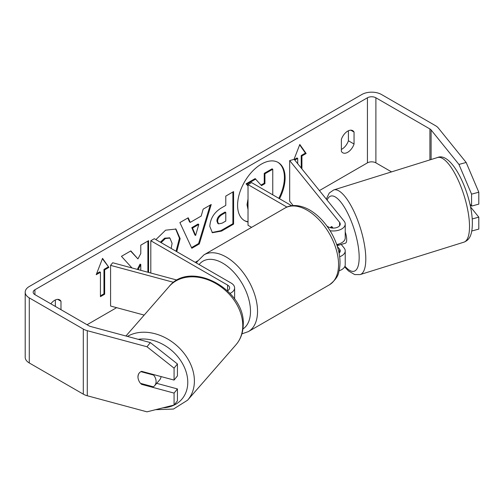 <?xml version="1.0" encoding="UTF-8"?>
<svg xmlns="http://www.w3.org/2000/svg" width="504" height="504" viewBox="0 0 504 504"><rect width="100%" height="100%" fill="white"/><g stroke="black" fill="none" stroke-linecap="round" stroke-linejoin="round"><path stroke-width="0.76" d="M230.032 293.359A11.957 6.905 0 0 0 234.618 287.923A11.957 6.905 0 0 0 231.122 283.046L154.331 238.707L150.809 240.742L150.809 273.023M227.524 290.814A6.974 4.026 0 0 0 229.641 287.923A6.974 4.026 0 0 0 227.594 285.075L150.809 240.742M173.641 282.341L110.578 265.362L112.682 262.754L177.143 280.111M110.578 265.362L110.578 306.035L144.188 315.088M161.078 376.582A9.96 7.642 41.1 0 1 159.604 379.984L154.558 385.768A9.96 7.642 41.1 0 1 153.361 386.814L140.465 383.342A9.96 7.642 41.1 0 1 138.512 379.827A9.96 7.371 38.9 0 1 139.236 373.036A9.96 7.371 38.9 0 1 141.567 371.328L174.075 380.079L174.075 368.141L146.985 346.758L150.356 342.588L177.439 363.97L177.439 375.908L174.075 380.079M140.887 371.656L153.644 375.089A9.96 7.642 41.1 0 1 156.083 381.648A9.96 7.642 41.1 0 1 154.558 385.768M138.027 376.784A9.96 7.642 41.1 0 1 139.413 372.821M153.644 375.089L154.004 374.68M279.525 198.733A33.604 19.398 120 0 0 278.145 162.464A33.604 19.398 120 0 0 261.343 164.134A33.604 19.398 120 0 0 239.394 193.744A33.604 19.398 120 0 0 244.547 220.67A33.604 19.398 120 0 0 248.025 221.981M278.825 198.33A33.604 19.398 120 0 0 277.792 162.269M348.415 130.763L348.415 140.78A9.96 5.752 -60 0 1 342.077 149.026A9.96 5.752 -60 0 1 341.372 149.392M347.71 152.284A9.96 5.752 -60 0 1 342.733 152.775A9.96 5.752 -60 0 1 341.372 151.351L341.372 139.381A9.96 5.752 -60 0 1 352.693 130.637A9.96 5.752 -60 0 1 354.054 132.061L354.054 144.031A9.96 5.752 -60 0 1 347.71 152.284M148.585 272.425L148.585 240.66L140.78 245.171L140.78 253.581L137.92 258.905L130.832 250.91L121.451 256.328L131.985 267.952M138.146 269.615L140.78 264.506L140.78 270.32M190.26 222.377L201.178 216.071L203.162 209.154L211.226 204.498L199.301 243.949L191.822 248.27L179.897 222.585L188.219 217.778L190.26 222.377L189.554 221.968L187.803 218.018M391.532 171.883L375.889 162.855A5.979 3.452 0 0 0 367.435 162.855L319.416 190.581M197.675 260.87L195.193 262.3M116.619 307.667L87.053 324.734M458.942 164.424L466.169 162.477L478.8 192.207L471.574 194.153L458.942 164.424L431.103 129.95A5.979 3.452 0 0 0 429.912 128.967L375.889 97.776A5.979 3.452 0 0 0 367.435 97.776L34.921 289.756A5.979 3.452 0 0 0 33.169 292.194A5.979 3.452 0 0 0 34.921 294.632L88.943 325.823A5.979 3.452 0 0 0 90.644 326.51L150.356 342.588M60.984 309.683L60.984 301.26A9.96 5.752 120 0 0 59.63 299.836A9.96 5.752 120 0 0 50.835 303.824M96.214 274.705L102.551 258.363L108.889 267.385L104.662 269.823L104.662 294.229L100.441 296.667L100.441 272.267L96.214 274.705M301.216 168.046L301.216 155.534L301.921 155.944L306.149 153.5L299.804 144.478L294.015 159.403M301.921 155.944L301.921 168.922M294.771 160.07L297.694 158.382L297.694 163.687M209.803 226.422L209.803 226.328C210.338 218.282 214.376 212.045 221.917 207.617L225.786 205.386L225.786 196.094L233.591 191.583L233.591 224.123L221.514 231.097L212.392 232.722L209.803 226.422M155.893 239.608L165.608 230.183L175.959 229.055L180.142 238.619L176.74 251.647M171.171 248.434L172.091 243.363L169.911 238.077L165.369 238.549L161.078 242.607M466.169 162.477L438.322 128.003A13.948 8.051 0 0 0 435.544 125.71L381.528 94.525A13.948 8.051 0 0 0 361.803 94.525L29.282 286.499A13.948 8.051 0 0 0 25.2 292.194A13.948 8.051 0 0 0 29.282 297.889L83.305 329.074A13.948 8.051 0 0 0 87.274 330.681L146.985 346.758M55.352 306.432L55.352 299.962M156.681 383.336L177.439 388.924L174.075 393.095L141.567 384.344A9.96 7.371 38.9 0 1 140.654 383.393M25.2 292.194L25.2 357.273A13.948 8.051 0 0 0 29.282 362.968L83.305 394.153A13.948 8.051 0 0 0 87.274 395.76L146.985 411.837L174.075 405.04L177.439 400.869L177.439 388.924M174.075 393.095L174.075 405.04M177.439 363.97L174.075 368.141M472.21 218.938L478.8 217.161L478.8 229.106L471.782 230.996M471.574 194.153L471.574 206.092L469.886 203.994M471.574 206.092L478.8 204.145L478.8 192.207M478.8 217.161L470.516 206.905M354.054 132.061L350.784 130.171M354.054 144.031L348.415 140.78M142.034 383.764L141.567 384.344M60.984 301.26L57.714 299.37M248.025 208.146L248.025 201.89M248.025 209.488L247.01 204.775L248.025 198.941M261.041 185.075L264.235 183.229L264.235 173.351L272.059 168.834L272.765 169.243L272.765 194.828M264.235 173.351L264.934 173.76L272.765 169.243M264.235 183.229L264.934 183.639L264.934 173.76M248.025 185.995L246.078 183.834L255.112 178.618L261.507 185.617L264.934 183.639M255.818 179.027L246.784 184.243L246.078 183.834M248.025 185.623L246.784 184.243M244.194 220.462A33.604 19.398 120 0 0 248.025 221.697M102.4 258.747L108.889 267.385M108.19 266.975L103.963 269.419L104.662 269.823M103.963 269.419L103.963 293.819L104.662 294.229M100.441 295.854L103.963 293.819M96.617 273.659L99.735 271.858L100.441 272.267M294.323 159.516L296.988 157.972L297.694 158.382M301.216 155.534L305.443 153.096L299.659 144.862M305.443 153.096L306.149 153.5M198.784 224.431L192.503 228.06L195.621 235.45L198.784 224.431L198.078 224.022L191.797 227.651L192.503 228.06M191.797 227.651L194.916 235.04L195.621 235.45M210.225 205.078L198.595 243.545L199.301 243.949M198.595 243.545L191.526 247.628M217.615 221.495L218.56 223.871L222.119 223.171L225.786 221.054L225.786 212.455L222.081 214.591C219.202 216.386 217.715 218.654 217.615 221.401L216.909 221.086L217.854 223.467L218.56 223.871M216.909 221.086L216.909 220.998C217.01 218.251 218.497 215.977 221.376 214.187L225.08 212.045L225.786 212.455M232.892 191.986L232.892 223.713L233.591 224.123M232.892 223.713L220.815 230.687L212.052 232.502M137.92 258.905L130.605 251.042M147.886 272.236L147.886 241.069M137.34 269.394L140.074 264.102L140.78 264.506M175.6 228.86L179.437 238.216L176.041 251.244M169.546 237.894L164.663 238.14L160.373 242.197M331.115 226.976A9.96 3.44 74.9 0 1 331.752 226.579A9.96 3.44 74.9 0 1 331.815 226.567L333.043 228.091M339.639 256.75A11.957 6.905 0 0 0 345.227 250.91A11.957 6.905 0 0 0 344.106 247.993L341.214 244.415M345.227 250.91L345.227 264.739A11.957 6.905 180 0 1 339.098 270.768M339.066 253.153A6.974 4.026 0 0 0 340.244 250.91A6.974 4.026 0 0 0 339.589 249.209L337.334 246.418M330.082 230.719A11.957 6.905 180 0 0 345.227 224.066A11.957 6.905 180 0 0 344.106 221.149L294.191 159.352L289.68 160.568L339.589 222.365A6.974 4.026 180 0 1 340.244 224.066A6.974 4.026 180 0 1 335.935 227.789A6.974 4.026 180 0 1 328.337 226.913L327.008 226.145M251.597 227.348L248.025 225.288L248.025 184.615L251.546 182.58L291.684 205.752M286.946 207.087L248.025 184.615M345.227 224.066L345.227 237.894A11.957 6.905 180 0 1 336.697 244.509M289.68 160.568L289.68 201.241L293.189 205.588M345.227 231.972A9.96 3.156 72.7 0 1 346.664 238.877A9.96 3.156 72.7 0 1 345.429 243.174L342.72 244.018A9.96 3.156 72.7 0 1 342.342 244.062M330.448 227.751A9.96 3.156 72.7 0 1 331.027 226.876L331.349 226.775M338.379 244.138A9.96 3.156 72.7 0 1 337.649 245.53L343.06 243.841A9.96 3.156 72.7 0 1 342.72 244.018M331.96 228.022L331.027 226.876M336.811 244.49L337.649 245.53M227.594 285.075L227.594 290.77M125.918 336.011L169.174 286.467A44.333 33.995 41.1 0 1 214.679 282.876A44.333 33.995 41.1 0 1 242.752 326.441A44.333 33.995 41.1 0 1 235.966 344.78L187.601 400.182A44.333 33.995 -138.9 0 0 194.387 381.843A44.333 33.995 -138.9 0 0 171.026 341.145A44.333 33.995 -138.9 0 0 127.418 336.414M138.222 339.318A39.356 30.177 41.1 0 1 187.765 383.034A39.356 30.177 41.1 0 1 162.893 407.843M367.435 97.776L367.435 162.855M34.921 289.756L34.921 294.632M87.274 330.681L87.274 395.76M375.889 97.776L375.889 162.855M429.912 128.967L429.912 159.894M431.103 129.95L431.103 159.522M29.282 297.889L29.282 362.968M83.305 329.074L83.305 394.153M247.01 204.681L247.71 205.09M247.01 204.775L247.71 205.178M221.376 214.187L222.081 214.591M216.909 220.998L217.615 221.401M220.815 230.687L221.514 231.097M179.437 238.216L180.142 238.619M179.437 238.304L180.142 238.713M164.663 238.14L165.369 238.549M339.589 249.209L339.589 252.611M339.589 222.365L339.589 225.767M329.37 284.836A44.333 25.597 -120 0 0 336.168 249.31A44.333 25.597 -120 0 0 307.201 210.237A44.333 25.597 -120 0 0 285.037 208.045C289.724 204.996 298.576 203.773 309.695 209.992C318.213 215.076 325.408 222.655 331.279 232.728C334.631 238.594 337.056 244.61 338.549 250.778C340.389 258.464 340.49 265.444 338.852 271.713C338.247 276.129 335.084 280.501 329.37 284.836L248.352 331.607L241.907 333.869M285.037 208.045L204.019 254.816A44.333 25.597 60 0 1 226.189 257.015A44.333 25.597 60 0 1 255.15 296.081A44.333 25.597 60 0 1 248.352 331.607M242.941 328.961A39.356 22.718 -120 0 0 248.207 297.24A39.356 22.718 -120 0 0 222.667 263.113A39.356 22.718 -120 0 0 199.099 264.556M469.419 223.052A44.333 14.055 -107.3 0 0 457.059 177.761A44.333 14.055 -107.3 0 0 437.466 157.538C451.615 151.213 470.919 192.03 472.292 220.179C472.846 235.588 469.073 240.188 463.907 242.172A44.333 14.055 -107.3 0 0 469.419 223.052M326.309 199.118L329.244 193.026L333.743 189.939A44.333 14.055 72.7 0 1 353.342 210.168A44.333 14.055 72.7 0 1 365.702 255.452A44.333 14.055 72.7 0 1 360.184 274.573L463.907 242.172M344.944 266.232A39.356 12.474 -107.3 0 0 359.087 254.255A39.356 12.474 -107.3 0 0 345.045 208.328A39.356 12.474 -107.3 0 0 327.146 200.151M234.618 287.923L234.618 299.048M187.601 400.182L173.471 409.053L155.509 409.695M235.966 344.78C240.584 339.368 243.004 332.892 243.218 325.345C246.034 289.819 190.468 259.409 169.174 286.467M169.911 238.077L169.205 237.667M204.019 254.816L197.165 261.677L196.428 263.012M333.743 189.939L437.466 157.538M344.654 266.843L348.497 270.957L354.766 274.611L360.184 274.573"/></g></svg>
